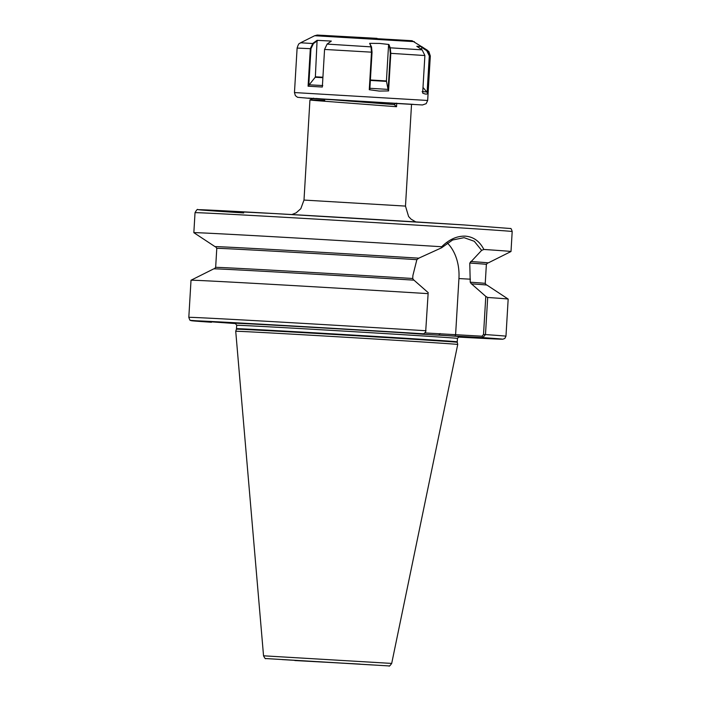 <?xml version="1.0" encoding="UTF-8"?>
<svg xmlns="http://www.w3.org/2000/svg" width="701" height="701" viewBox="0 0 701 701"><rect width="100%" height="100%" fill="white"/><g stroke="black" fill="none" stroke-linecap="round" stroke-linejoin="round"><path stroke-width="1.05" d="M297.618 326.359A9.691 5.082 19.9 0 1 296.12 326.359A9.691 5.082 19.9 0 1 294.35 326.149M298.424 326.491L283.186 325.562L298.144 326.394C302.043 326.666 302.14 326.692 298.424 326.491L301.237 326.622M396.109 103.17L394.181 104.572L396.538 106.718L324.843 101.268C305.154 99.814 305.128 99.533 324.765 100.427M415.772 221.91L411.058 219.141L408.595 216.513L405.485 206.094L303.997 200.065L309.938 99.963L313.557 98.149M396.538 106.718L396.748 103.213M425.2 332.949L482.086 336.208L483.524 334.473L485.793 296.409L471.493 283.861A136.844 0.675 -176.6 0 1 486.95 285.088L508.172 299.073A158.864 0.789 -176.6 0 0 508.172 299.073A158.864 0.789 -176.6 0 0 487.686 297.478L485.486 334.587L482.779 337.619L426.129 334.447L396.1 332.309L423.719 333.816L425.656 332.046L428.118 293.64A158.864 0.789 -176.6 0 0 191.023 280.234A158.864 0.789 -176.6 0 0 191.014 280.242L188.814 317.351C189.682 319.893 190.251 320.892 190.514 320.357L235.869 323.582M425.376 342.158A111.196 0.552 -176.6 0 0 304.444 334.85A111.196 0.552 -176.6 0 0 235.729 331.275L236.43 329.181A110.627 0.543 -176.6 0 1 304.786 332.738A110.627 0.543 -176.6 0 1 425.104 340.003A110.627 0.543 -176.6 0 1 457.289 342.307L457.727 344.463A111.196 0.552 -176.6 0 0 425.376 342.158M487.607 262.919A136.844 0.675 -176.6 0 0 488.273 262.893L510.994 251.519A158.864 0.789 -176.6 0 0 511.003 251.51A158.864 0.789 -176.6 0 0 483.856 249.46L481.64 250.362L474.27 241.284L464.08 237.665L452.592 239.996L441.595 247.786L441.683 246.743A158.864 0.789 -176.6 0 0 278.306 236.991A158.864 0.789 -176.6 0 0 193.844 232.671L195.027 212.683C196.595 209.844 197.603 208.845 198.032 209.687L275.379 213.612L463.922 224.933A155.683 0.771 -176.6 0 0 244.132 211.877A155.683 0.771 -176.6 0 0 243.685 212.938M441.683 246.743C449.253 239.33 457.192 235.808 465.499 236.158C473.561 236.859 479.686 241.293 483.856 249.46M281.066 325.404L283.879 325.536M211.439 322.25L211.492 322.258A155.683 0.771 -176.6 0 1 237.63 322.881A155.683 0.771 -176.6 0 1 423.719 333.816M428.118 293.64L425.656 332.046M191.023 280.234L213.752 268.851A136.844 0.675 -176.6 0 1 413.976 280.155L428.267 292.711M441.595 247.786L418.786 258.17L416.867 259.659L412.898 275.484L412.723 278.499L413.8 280.146M418.953 258.178A136.844 0.675 -176.6 0 0 215.067 246.664A136.844 0.675 -176.6 0 0 215.715 246.761M485.793 296.409L487.686 297.478M471.326 283.852L470.24 282.205L469.758 263.059L481.64 250.362M488.273 262.893A136.844 0.675 -176.6 0 0 470.827 261.526M455.606 334.543L458.936 278.56A40.824 28.82 93.1 0 0 447.317 242.975M508.172 299.082L505.973 336.191L504.808 338.469L502.783 339.205L499.953 339.161L458.112 337.067A155.683 0.771 -176.6 0 0 482.779 337.619L482.086 336.208M455.159 336.112L455.44 334.754M459.085 336.638A112.467 0.552 -176.6 0 0 438.87 335.069L440.088 333.545M235.317 323.336A112.467 0.552 -176.6 0 1 291.739 326.158A112.467 0.552 -176.6 0 1 412.39 333.361L412.512 333.203M394.181 104.572L316.002 98.473M388.556 45.144L386.426 80.948L388.135 89.833L390.308 53.311L389.826 48.299L388.556 45.144L388.906 44.478L390.238 47.808L390.808 53.337L388.573 90.928L379.215 91.069L369.269 89.71L371.495 52.163L370.987 46.634L369.664 43.339L371.53 46.906L372.038 52.198L369.839 89.22L369.269 89.71M317.089 40.334L331.328 41.079L327.104 44.084L324.563 49.438L322.337 87.029L308.089 86.205L310.324 48.658L312.909 43.313L317.089 40.334L315.362 76.812L322.916 77.224M388.906 44.478L379.46 43.418L369.664 43.339M422.116 49.859L416.806 46.301L421.809 46.669L427.172 50.262L429.95 55.931L427.715 93.522C426.953 94.407 425.262 94.258 422.659 93.084L424.894 55.537L422.116 49.859L390.238 47.808L389.826 48.299M369.76 88.282L388.091 89.395M388.573 90.928L388.135 89.833M322.889 77.68L315.205 77.259L309.194 84.812L322.758 85.548M317.509 40.667L313.426 43.576L310.964 48.702L308.764 85.715L308.089 86.205M315.205 77.259A0.64 0.447 93.1 0 0 315.362 76.812M308.764 85.715L309.194 84.812M423.001 87.423L427.119 92.418L429.292 55.896L426.778 50.752L421.687 47.344L421.564 49.491M422.133 91.594L426.909 91.962M421.687 47.344L421.809 46.669M329.006 35.882L412.065 40.719L427.47 50.306L426.778 50.752M427.715 93.522L427.119 92.418M294.867 660.544L360.042 664.092L294.867 660.544M463.922 224.933L510.486 228.517C510.898 228.105 511.467 229.104 512.186 231.532A158.864 0.789 -176.6 0 0 465.972 228.228A158.864 0.789 -176.6 0 0 293.097 217.783A158.864 0.789 -176.6 0 0 195.027 212.683M459.146 336.629L457.455 338.399A110.556 0.543 -176.6 0 0 425.288 336.103A110.556 0.543 -176.6 0 0 304.97 328.839A110.556 0.543 -176.6 0 0 236.728 325.29L236.43 329.181M457.455 338.399L457.254 341.808A110.556 0.543 -176.6 0 0 425.086 339.512A110.556 0.543 -176.6 0 0 304.769 332.248A110.556 0.543 -176.6 0 0 236.526 328.699M263.541 655.803C264.785 658.213 265.504 659.124 265.705 658.546L388.985 665.924C389.081 666.616 389.984 665.784 391.693 663.418L263.541 655.803L235.729 331.275M426.006 330.767L425.91 330.749A158.864 0.789 -176.6 0 0 188.814 317.351M505.973 336.191A158.864 0.789 -176.6 0 0 485.486 334.587L483.524 334.473M412.723 278.499A135.03 0.666 -176.6 0 0 215.654 267.379L214.278 268.851M416.867 259.659A135.03 0.666 -176.6 0 0 216.784 248.356L215.654 267.379M418.786 258.17A136.616 0.675 -176.6 0 0 278.726 249.871A136.616 0.675 -176.6 0 0 215.645 246.743M486.424 285.018L485.241 283.397A135.03 0.666 -176.6 0 0 470.24 282.205M487.738 262.901L486.371 264.373A135.03 0.666 -176.6 0 0 469.758 263.059M487.686 262.901A136.616 0.675 -176.6 0 0 470.66 261.517M470.415 279.191L458.936 278.56M414.344 41.648L314.67 35.725L317.238 35.059L377.024 38.353M310.964 48.702L297.11 48.071L294.464 92.558L427.671 100.471L430.318 55.992L429.292 55.896M427.671 100.471L426.164 103.678L422.458 104.966L312.646 98.604L297.531 97.299L295.358 95.625L294.464 92.558M312.786 98.534L411.531 104.361M372.038 52.198L324.563 49.438M314.67 35.725L300.606 42.77L313.426 43.576M327.104 44.084L371.53 46.906M430.318 55.992L428.837 51.515L427.119 50.314M424.894 55.537L390.308 53.311M386.453 81.395L370.365 80.422M370.391 79.975L386.426 80.948M282.1 659.588L372.809 664.977M411.54 104.212L405.485 206.094M457.254 341.808L457.289 342.307M216.784 248.356L215.593 246.734M215.067 246.664L193.844 232.671M486.371 264.373L485.241 283.397M512.186 231.532L511.003 251.51M391.693 663.418L457.727 344.463M235.256 323.327L236.728 325.29M303.997 200.065L300.799 208.714L296.164 212.832L291.905 214.55M308.212 98.114L413.362 104.361M300.606 42.77C299.66 44.04 299.125 41.718 297.11 48.071"/></g></svg>
